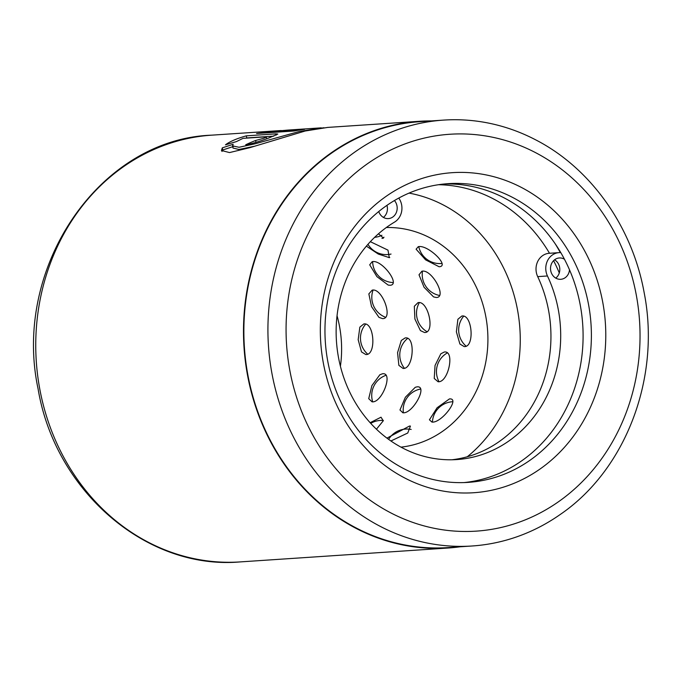 <?xml version="1.0" encoding="UTF-8"?>
<svg xmlns="http://www.w3.org/2000/svg" width="682" height="682" viewBox="0 0 682 682"><rect width="100%" height="100%" fill="white"/><g stroke="black" fill="none" stroke-linecap="round" stroke-linejoin="round"><path stroke-width="1.02" d="M443.624 120.1L419.566 121.711A213.415 189.818 86.2 0 0 247.873 374.989A213.415 189.818 86.2 0 0 448.014 547.595L472.072 545.992A213.415 189.818 -93.8 0 1 271.93 373.386A213.415 189.818 -93.8 0 1 443.624 120.1A213.415 189.818 -93.8 0 1 535.37 139.691C590.774 168.002 632.367 226.808 644.192 292.834C660.832 377.163 626.229 469.387 560.391 514.373A213.415 189.818 -93.8 0 1 472.072 545.992M254.028 146.34L238.939 149.469L232.997 148.045L232.605 145.897L239.007 147.269L255.221 143.766L299.799 131.362L323.924 127.747M431.57 120.91A213.85 190.201 86.2 0 0 419.541 121.285L327.786 127.406L305.186 131.004L249.706 147.704L229.536 152.572L221.437 150.492L222.315 147.849L233.159 144.294L232.596 145.897M321.256 127.849L287.77 130.083L273.806 131.362L304.564 129.307A213.85 190.201 86.2 0 0 294.172 130.995L256.585 133.51L281.24 130.518L211.804 135.155A213.85 190.201 86.2 0 0 39.761 388.945A213.85 190.201 86.2 0 0 240.303 561.9L448.048 548.021A213.85 190.201 86.2 0 0 460.018 546.793M255.622 140.475L263.32 138.403C266.202 137.338 266.986 136.826 265.656 136.852L242.98 138.361L236.373 141.609L225.469 144.823C229.706 141.566 236.654 138.574 246.313 135.846L275.818 133.868L277.813 134.073L268.708 138.037C259.186 141.609 251.522 143.851 245.708 144.763A213.85 190.201 -93.8 0 1 255.622 140.475L255.972 142.35M602.769 302.382A160.381 142.649 -93.8 0 1 492.225 490.119A160.381 142.649 -93.8 0 1 323.336 363.012A160.381 142.649 -93.8 0 1 433.88 175.283A160.381 142.649 -93.8 0 1 602.769 302.382M327.769 361.315A149.69 133.135 86.2 0 0 468.15 482.379A149.69 133.135 86.2 0 0 588.583 304.735A149.69 133.135 86.2 0 0 448.202 183.663A149.69 133.135 86.2 0 0 327.769 361.315M266.671 138.77L266.33 136.946L265.656 136.852M419.541 121.285A213.85 190.201 86.2 0 0 247.498 375.066A213.85 190.201 86.2 0 0 448.048 548.021M444.059 184.012A149.69 133.135 -93.8 0 1 580.288 305.28A149.69 133.135 -93.8 0 1 463.999 482.583M559.283 272.919A149.69 133.135 86.2 0 0 553.588 260.669M549.504 253.269A149.69 133.135 86.2 0 0 438.475 184.72M273.814 136.136L246.696 137.943L246.313 135.846M233.551 146.425L222.716 150.006L222.315 147.849M222.716 150.006L221.94 151.464M273.985 132.342L273.806 131.362M555.174 243.764A160.381 142.649 -93.8 0 1 560.323 252.613M418.228 246.722L416.105 249.203L425.602 259.859L439.106 266.747C450.529 266.321 427.443 244.156 418.228 246.722M421.86 271.24L419.012 274.786L424.034 287.216L433.573 296.909L436.258 297.488C447.52 297.676 431.672 268.648 421.86 271.24M418.023 302.637L414.324 306.252L414.895 318.997L420.41 330.591L424.494 332.501C435.457 333.217 428.373 300.199 418.023 302.637M405.134 337.948L401.314 340.454L397.572 352.645L398.868 365.364L403.036 368.433C413.582 369.525 415.918 335.808 405.134 337.948M382.508 373.77L379.848 374.759L371.886 385.637L368.723 398.672L372.057 401.834C382.073 403.156 393.65 372.108 382.508 373.77M366.387 246.134L378.288 254.054L389.294 257.634L387.973 250.132L370.744 241.871M372.159 261.7L369.704 264.821L376.907 276.628L388.186 285.085L389.891 285.264C401.238 285.161 381.707 259.109 372.159 261.7M372.159 290.148L368.843 293.891L371.52 306.602L378.996 317.386L382.559 318.613C393.676 319.091 382.252 287.616 372.159 290.148M363.753 323.984L359.849 327.147L358.169 339.679L361.503 351.921L365.799 354.538C376.558 355.467 374.316 321.674 363.753 323.984M449.429 398.927L437.094 407.768L429.43 419.797L431.919 422.073C441.407 423.411 460.785 397.828 449.429 398.927M390.922 440.973L407.751 433.019L410.428 426.08L409.464 426.054L387.052 438.083M461.799 316.056L457.895 319.261L456.386 331.819L459.898 344.018L464.186 346.584C474.945 347.505 472.37 313.754 461.799 316.056M444.255 352.031L440.836 353.788L435.039 365.467L434.238 378.476L438.066 381.741C448.372 382.96 455.235 350.105 444.255 352.031M417.009 386.856L415.261 387.299L405.389 397.222L399.967 409.984L402.857 412.781C412.619 414.136 428.287 385.466 417.009 386.856M376.447 429.191L383.267 420.811L381.025 417.196L370.138 422.695M384 237.217A24.595 21.875 -93.8 0 1 381.954 238.419L383.48 238.095L378.484 233.798M340.412 366.243A110.134 97.952 86.2 0 0 337.044 315.766M400.999 447.136A110.134 97.952 86.2 0 0 487.639 331.051A110.134 97.952 86.2 0 0 386.327 227.524M467.281 456.761A146.485 130.288 86.2 0 0 516.402 304.419A146.485 130.288 86.2 0 0 409.038 193.108M383.403 217.413A10.69 9.514 86.2 0 0 387.035 211.795A10.69 9.514 86.2 0 0 386.941 205.35M378.757 211.522A10.69 9.514 86.2 0 0 388.382 218.598A10.69 9.514 86.2 0 0 396.788 211.147A10.69 9.514 86.2 0 0 394.435 200.534M555.77 278.111A10.69 9.514 86.2 0 0 559.402 272.502A10.69 9.514 86.2 0 0 554.551 259.808M564.457 259.254A10.69 9.514 86.2 0 0 559.325 257.967A10.69 9.514 86.2 0 0 550.92 265.426A10.69 9.514 86.2 0 0 560.749 279.305A10.69 9.514 86.2 0 0 569.155 271.845A10.69 9.514 86.2 0 0 569.504 269.833M560.792 252.647A16.036 14.262 86.2 0 0 558.967 252.638L549.215 253.286A16.036 14.262 86.2 0 0 536.606 264.471A16.036 14.262 86.2 0 0 537.697 276.628A126.17 112.215 -93.8 0 1 546.273 372.227A126.17 112.215 -93.8 0 1 451.944 459.77M558.967 252.638A16.036 14.262 86.2 0 0 546.359 263.823A16.036 14.262 86.2 0 0 547.45 275.971A126.17 112.215 -93.8 0 1 556.026 371.571A126.17 112.215 -93.8 0 1 456.829 459.566A126.17 112.215 -93.8 0 1 340.812 295.775A126.17 112.215 -93.8 0 1 394.52 222.11A16.036 14.262 86.2 0 0 398.782 198.07M276.057 135.198L275.818 133.868M636.306 295.11A198.88 176.885 86.2 0 0 426.872 137.5A198.88 176.885 86.2 0 0 289.799 370.283A198.88 176.885 86.2 0 0 499.233 527.894A198.88 176.885 86.2 0 0 636.306 295.11M389.737 257.557A24.595 21.875 -93.8 0 1 389.013 257.66M547.45 275.971L537.697 276.628M240.303 561.9C146.579 570.263 54.995 491.1 38.081 388.842C12.114 267.847 99.274 139.009 211.804 135.155M385.731 375.39A21.381 21.381 0 0 0 372.67 401.758M407.478 338.528A21.381 21.381 0 0 0 404.315 368.144M419.285 302.748A21.381 21.381 0 0 0 426.787 331.571M422.456 271.231A21.381 21.381 0 0 0 439.251 295.4M418.774 246.705A21.381 21.381 0 0 0 441.766 263.474M365.561 324.274A21.381 21.381 0 0 0 367.547 354.018M373.037 290.174A21.381 21.381 0 0 0 385.27 317.181M383.361 420.47A21.381 21.381 0 0 0 370.744 423.36M372.645 261.692A21.381 21.381 0 0 0 392.883 282.553M420.334 389.09A21.381 21.381 0 0 0 403.352 412.729M367.956 244.318A21.381 21.381 0 0 0 391.042 254.062M447.094 353.046A21.381 21.381 0 0 0 438.961 381.588M411.169 429.455A21.381 21.381 0 0 0 388.638 439.361M374.64 237.336A21.381 21.381 0 0 0 381.911 235.281M463.555 316.329A21.381 21.381 0 0 0 465.968 346.03M452.558 401.741A21.381 21.381 0 0 0 432.439 422.013"/></g></svg>
